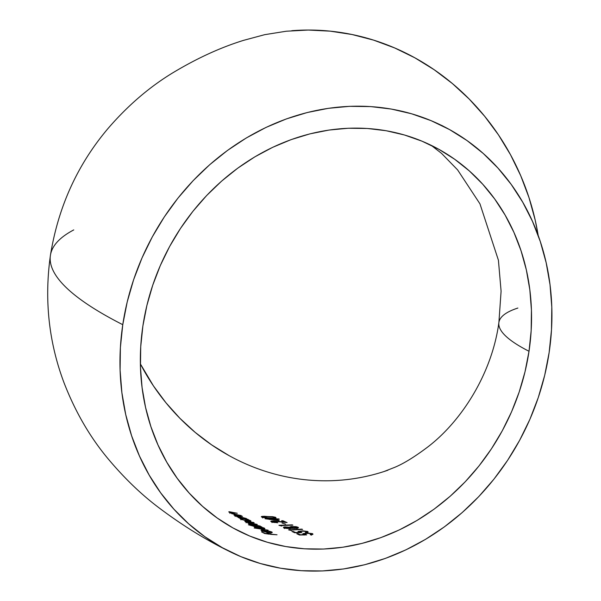 <?xml version="1.0" encoding="UTF-8"?>
<svg xmlns="http://www.w3.org/2000/svg" width="601" height="601" viewBox="0 0 601 601"><rect width="100%" height="100%" fill="white"/><g stroke="black" fill="none" stroke-linecap="round" stroke-linejoin="round"><path stroke-width="0.9" d="M50.386 255.538A776.74 129.403 8.5 0 0 122.769 324.69A237.958 209.922 -63 0 1 447.865 128.659A237.958 209.922 -63 0 1 549.126 352.599A237.958 209.922 -63 0 1 224.03 548.63A237.958 209.922 -63 0 1 122.769 324.69A776.74 129.403 -171.5 0 1 50.386 255.538A776.74 129.403 -171.5 0 1 73.758 229.913M529.015 351.277A323.27 53.857 -171.5 0 1 498.89 322.504A323.27 53.857 8.5 0 0 529.015 351.277A215.511 190.119 -63 0 1 234.585 528.82A215.511 190.119 -63 0 1 142.88 326.005A215.511 190.119 -63 0 1 437.31 148.47A215.511 190.119 -63 0 1 529.015 351.277L525.004 371.816L519.174 392.04L511.586 411.745L502.301 430.744L491.408 448.857L479.027 465.91L465.264 481.739L450.254 496.186L434.147 509.122L417.094 520.406L399.259 529.947L380.809 537.647L361.937 543.424L342.81 547.233L323.616 549.036L304.534 548.811L285.768 546.557L267.475 542.305L249.843 536.092L233.045 527.971L217.239 518.032L202.567 506.365L189.187 493.083L177.22 478.313L166.778 462.199L157.965 444.898L150.874 426.567L145.555 407.395L142.076 387.555L140.461 367.249L140.732 346.664L142.88 326.005L146.892 305.466L152.722 285.242L160.309 265.537L169.595 246.538L180.488 228.425L192.868 211.372L206.631 195.543L221.641 181.096L237.748 168.167L254.801 156.876L272.636 147.335L291.079 139.635L309.958 133.858L329.085 130.049L348.279 128.246L367.354 128.479L386.127 130.725L404.42 134.977L422.052 141.197L438.85 149.311L454.656 159.25L469.328 170.917L482.708 184.199L494.676 198.969L505.118 215.083L513.93 232.384L521.022 250.715L526.341 269.887L529.819 289.727L531.434 310.033L531.164 330.618L529.015 351.277M229.206 455.701L211.65 444.883L195.182 432.382L179.894 418.288L165.929 402.738L153.42 385.872L140.379 363.89A215.511 201.56 -108 0 0 387.93 470.215M517.882 308.043A323.27 53.857 8.5 0 0 498.89 322.504M279.33 519.151L274.86 518.58L265.094 518.746L279.202 520.564L276.227 519.211L278.706 518.873L275.611 518.926L275.528 519.489L275.611 518.926L274.86 518.58L274.762 519.226L274.86 518.58L273.583 518.588L274.289 519.226L265.094 518.746L279.202 520.564L276.227 519.211L276.144 519.775L276.227 519.211L279.33 519.151M302.581 529.383L288.555 529.857L291.455 530.578L290.478 530.12L301.965 529.113L288.555 529.857L291.455 530.578L290.478 530.12L302.581 529.383M307.201 532.471L307.997 532.155L307.72 531.479L302.791 530.848L298.254 531.382L297.938 531.735L299.388 532.433L295.429 532.463L293.22 531.427L291.943 531.464L294.633 532.734L301.852 532.666L299.426 531.69L302.814 531.164L306.247 531.524L306.63 532.035L305.376 532.388L306.668 532.584L308.14 532.013L307.72 531.479L302.791 530.848L298.254 531.382L298.081 531.923L299.388 532.433L295.429 532.463L293.22 531.427L291.943 531.464L294.633 532.734L301.852 532.666L299.801 532.103L299.711 532.711L299.583 531.562L303.272 531.164M312.032 534.665L312.828 534.334L312.558 533.643L307.622 533.034L303.077 533.613L302.761 533.973L304.211 534.68L300.252 534.74L298.036 533.696L296.766 533.748L299.448 535.025L306.675 534.905L304.256 533.921L307.644 533.357L311.085 533.703L311.461 534.229L310.206 534.597L311.498 534.785L312.971 534.199L312.558 533.643L307.622 533.034L303.077 533.613L302.904 534.169L304.211 534.68L300.252 534.74L298.036 533.696L296.766 533.748L299.448 535.025L306.675 534.905L304.624 534.342L304.534 534.965L304.414 533.786L308.11 533.35M235.787 514.313L230.123 512.21L237.267 513.262L229.334 511.744L228.763 511.842L229.424 512.39L232.782 513.697L231.655 513.667L241.211 515.553L234.398 514.261L230.085 512.315M237.966 517.01L246.44 518.513L235.6 515.696L242.496 516.282L234.54 514.899L233.962 515.004L234.345 515.38L237.996 516.792L236.869 516.785L246.44 518.513L239.611 517.333L235.291 515.463M240.34 518.911L245.606 520.729L249.453 521.367L250.812 520.879L246.726 519.339L247.8 519.272L238.221 517.581L240.55 518.265L239.942 518.633L241.655 519.519M250.887 521.232L250.444 520.639L250.332 521.367L250.444 520.639L248.934 520.008L246.695 519.512L248.378 519.595L247.8 519.272L238.221 517.581L240.55 518.265L240.445 518.963M254.163 527.986L268.099 530.165L254.163 527.986M270.337 531.712L270.69 532.366L268.467 532.313L264.38 530.157L262.757 529.992L260.992 530.217L263.028 531.307L269 532.621L272.283 532.366M272.08 532.155L270.029 531.592M265.98 532.103L271.945 532.666L271.69 531.923L266.604 530.488L270.998 532.163M270.623 534.124L268.151 532.824L266.867 532.651L269.338 533.958L265.266 533.38L261.51 531.855L264.598 533.508L277.038 534.785L270.585 534.364L268.151 532.824L268.076 533.297L268.151 532.824L266.867 532.651L269.301 534.191L265.236 533.605L261.51 531.855L264.598 533.508L277.038 534.785L270.623 534.124M254.215 526.716L260.579 528.58L264.891 528.542L260.631 526.919L261.713 526.807L248.386 524.778L254.426 526.048L253.705 526.236L254.215 526.716M248.483 523.02L248.033 523.231L248.634 523.614L251.811 524.658L250.737 524.703L260.361 526.093L249.663 523.741L257.266 524.44L246.786 522.126L246.297 521.758L246.748 521.683L253.562 522.442L245.471 521.277L244.9 521.383L245.554 521.878L248.829 523.035M284.145 526.994L283.522 527.61L286.001 528.347L295.301 528.414L291.688 528.144M296.331 528.347L298.457 527.505L295.797 526.634L291.042 526.536L289.261 527.197L284.761 526.912M292.897 525.131L278.924 525.289L281.816 526.04L280.84 525.582L292.281 524.861L278.924 525.289L281.816 526.04L280.84 525.582L292.897 525.131M282.087 523.058L285.513 524.08L282.087 523.058M273.395 521.195L287.105 522.592L282.876 520.729L281.584 520.774L284.461 522.051L274.011 520.924L270.766 521.405M276.588 521.383L287.105 522.592L282.876 520.729L281.584 520.774L284.461 522.051L273.282 520.902L270.991 521.127L271.72 521.953M272.358 522.149L277.79 522.78L272.313 521.676L275.521 521.27M265.251 517.957L274.041 518.257L276.017 517.822L274.942 517.1L264.282 516.267L261.728 516.432L261.36 516.815L262.044 517.213M262.915 517.491L263.426 517.619M243.623 40.342L264.718 34.67L286.324 31.222L308.223 30.05L330.212 31.154L352.073 34.52L373.604 40.124L394.594 47.915L414.84 57.801L434.147 69.708L452.335 83.501L469.216 99.067L484.639 116.241L498.454 134.864L510.519 154.75L520.729 175.725L528.978 197.564L535.19 220.071L538.188 235.464A237.958 222.55 -108 0 0 291.733 30.719M549.126 352.599L551.5 329.784L551.793 307.058L550.013 284.634L546.166 262.727L540.299 241.557L532.463 221.318L522.735 202.214L511.211 184.417L497.996 168.107L483.219 153.443L467.022 140.559L449.571 129.591L431.015 120.628L411.55 113.762L391.356 109.066L370.629 106.58L349.564 106.332L328.371 108.323L307.254 112.522L286.407 118.908L266.04 127.404L246.35 137.937L227.516 150.408L209.734 164.682L193.161 180.638L177.964 198.112L164.291 216.946L152.271 236.944L142.016 257.927L133.632 279.683L127.194 302.01L122.769 324.69L120.395 347.498L120.102 370.231L121.883 392.648L125.722 414.555L131.596 435.725L139.432 455.964L149.161 475.068L160.685 492.865L173.899 509.175L188.676 523.839L204.873 536.723L222.325 547.699L240.881 556.654L260.346 563.52L280.539 568.215L301.266 570.702L322.331 570.95L343.524 568.967L364.642 564.76L385.489 558.374L405.855 549.877L425.546 539.345L444.379 526.874L462.161 512.6L478.734 496.644L493.932 479.17L507.605 460.336L519.625 440.338L529.879 419.355L538.263 397.599L544.701 375.272L549.126 352.599M270.6 531.84L270.69 532.366L268.429 532.554L264.38 530.157L264.32 530.555L264.38 530.157L261.585 529.984L261.488 530.653L261.585 529.984L260.992 530.217L261.578 530.706M261.585 529.984L260.992 530.217M271.69 531.923L271.569 532.719L271.69 531.923M262.75 530.871L262.427 530.39L263.591 531.231L267.34 532.155L263.952 530.36L262.99 530.315L267.302 532.373L262.705 531.194L262.427 530.39L262.998 530.315M270.683 532.651L271.149 532.839M259.114 528.294L264.508 528.812L264.365 528.106L260.631 526.919L261.713 526.807L248.386 524.778L253.705 526.236M255.493 527.272L257.378 527.858M264.365 528.106L264.508 528.812M262.892 528.534L261.014 528.647L255.312 527.205L255.222 526.356L257.476 526.491L263.17 527.948L263.276 528.489L256.349 527.31L255.222 526.356L259.099 526.761M260.721 527.122L263.17 527.948L263.276 528.489M257.318 527.588L256.943 527.543M263.17 527.948L263.561 528.279M249.836 524.087L251.811 524.658L250.737 524.703L260.361 526.093L249.618 524.012L249.415 523.479L249.993 523.433L257.266 524.44L252.878 523.839L246.568 522.006M247.71 521.803L254.163 522.765L245.471 521.277L244.9 521.383L245.253 521.721L249.22 523.073L249.145 523.599M245.471 521.277L244.9 521.383L245.253 521.721M249.107 523.817L249.22 523.073L248.063 523.073L248.994 523.772M248.063 523.073L248.356 523.471M245.253 520.646L250.963 521.082M248.979 520.999L247.116 521.052L241.437 519.429L241.347 518.595L243.585 518.806L249.25 520.436L249.362 520.969L243.893 520.06L241.189 518.918L242.226 518.61M243.51 518.791L248.431 520.075L249.362 520.969M235.314 515.357L237.53 515.62M237.568 515.403L234.66 514.907M234.345 515.38L236.869 516.439M232.752 513.908L237.117 514.576M230.115 512.217L232.317 512.518M232.354 512.292L229.454 511.759M229.146 512.225L231.663 513.322M309.064 533.387L310.379 533.53M311.461 534.229L311.258 533.771L311.461 534.229L310.206 534.597L310.837 534.89M312.558 533.643L312.422 534.544L312.558 533.643M302.919 534.717L304.174 534.387M298.036 533.696L297.946 534.312L298.036 533.696M303.911 534.432L304.677 534.319M311.228 534.409L312.152 534.657M306.405 531.585L306.63 532.035L305.376 532.388L306.014 532.681M306.42 531.592L306.63 532.035M307.72 531.479L307.592 532.351L307.72 531.479M298.81 532.261L299.343 532.17M293.22 531.427L293.13 532.02L293.22 531.427M299.088 532.208L299.846 532.103M306.397 532.246L307.321 532.494M297.33 528.204L298.457 527.505L296.669 526.777L291.59 526.499L289.261 527.197L283.544 527.175L283.792 527.768L286.001 528.347L289.126 528.564M283.544 527.175L283.792 527.768M290.576 528.384L291.087 528.031M297.901 527.145L297.758 528.099L297.901 527.145M298.306 527.881L298.457 527.505M289.862 527.783L290.426 527.686M289.509 527.58L289.772 528.031L288.45 528.564L285.122 527.768L285.062 528.166L284.851 527.37L288.172 527.287M288.112 527.28L289.629 527.633L289.314 528.189L285.678 527.963M289.629 527.633L289.772 528.031L289.629 527.633M285.37 527.866L285.039 527.295L287.12 527.19M290.831 527.58L290.719 528.332L290.651 527.085L293.528 526.754L296.999 527.498L294.017 528.114L291.59 527.821L290.651 527.085L296.301 527.122L296.939 527.753L295.286 528.414L290.831 527.58M290.486 528.189L290.666 528.677M296.503 527.881L297.735 528.249M283.935 528.099L284.957 527.986M289.622 527.851L290.876 527.64M296.616 527.242L296.939 527.753M272.471 522.179L272.366 521.36L272.471 522.179M282.876 520.729L282.786 521.307L282.876 520.729M270.991 521.127L271.231 521.751L274.018 522.487L277.196 522.502L272.531 521.796M271.712 522.044L272.366 522.006M269.383 519.422L274.957 519.226L276.783 520.068L269.383 519.422M276.783 520.068L269.421 519.174L274.957 519.226L276.783 520.068M274.935 518.16L276.017 517.822L275.656 517.348L275.558 518.039L275.656 517.348L272.756 516.702L262.404 516.334L261.736 517.07L265.882 518.039L273.245 518.302M261.315 516.68L261.736 517.07M264.372 517.551L262.968 517.13C262.652 516.597 264.042 516.417 267.144 516.59L272.907 516.973L274.597 517.724L270.165 518.31L262.712 516.875L262.547 517.972M274.281 517.296L274.597 517.724L272.824 518.017L265.341 517.716M263.809 516.597L271.171 516.777M272.907 516.973L274.597 517.724M228.095 550.756C204.378 539.052 181.044 524.508 158.086 507.124C140.739 493.977 124.084 477.878 108.112 458.826C89.752 436.837 74.975 411.249 63.759 382.056C48.673 341.586 44.219 299.381 50.409 255.425C58.207 206.969 77.439 164.629 108.105 128.404C127.66 105.731 149.063 87.303 172.314 73.112C196.655 58.417 220.484 47.479 243.811 40.282M384.031 471.53L394.699 467.345C403.579 463.664 414.525 456.94 427.529 447.159C461.425 421.414 492.016 373.604 498.898 322.452L501.091 291.185L498.417 260.233L479.951 203.837L457.624 169.918L441.547 153.375L431.195 145.322M443.801 126.526L441.652 125.384M270.833 533.29L270.998 532.193M262.179 531.592L262.337 530.495M263.396 529.413L263.561 528.317M254.771 527.603L254.937 526.506M249.235 524.605L249.4 523.509M246.132 522.87L246.297 521.766M249.475 521.908L249.64 520.812M240.896 519.835L241.061 518.731M235.111 516.507L235.276 515.403M229.905 513.367L230.07 512.262M304.068 535.078L304.234 533.973M311.386 535.19L311.551 534.079M299.245 532.839L299.411 531.742M306.555 532.997L306.72 531.893M289.742 528.993L289.9 527.896M284.611 528.564L284.769 527.468M296.871 528.722L297.037 527.618M290.321 528.362L290.486 527.265M272.043 522.6L272.208 521.503M274.529 518.701L274.695 517.604"/></g></svg>
